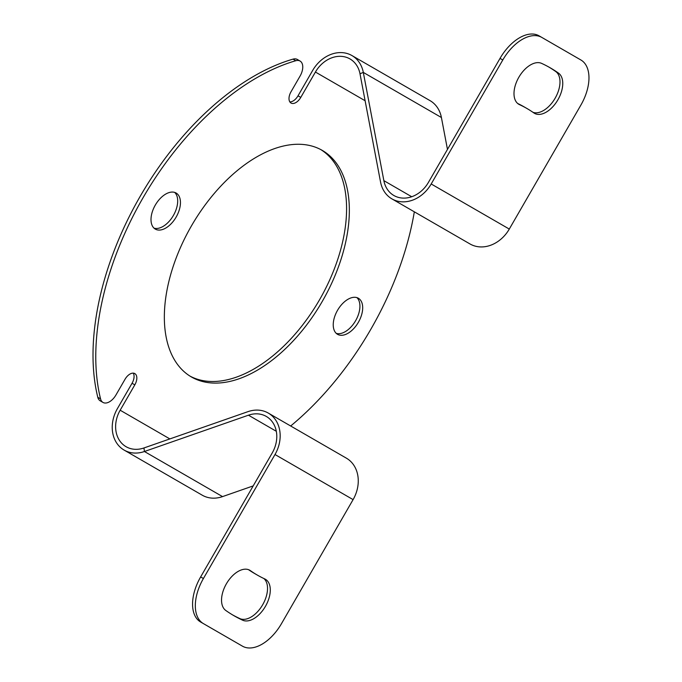 <?xml version="1.0" encoding="UTF-8"?>
<svg xmlns="http://www.w3.org/2000/svg" width="682" height="682" viewBox="0 0 682 682"><rect width="100%" height="100%" fill="white"/><g stroke="black" fill="none" stroke-linecap="round" stroke-linejoin="round"><path stroke-width="1.02" d="M347.965 333.293A20.827 12.02 120 0 0 361.571 314.939A20.827 12.02 120 0 0 358.374 298.256A20.827 12.02 120 0 0 347.965 299.287A20.827 12.02 120 0 0 334.359 317.633A20.827 12.02 120 0 0 337.547 334.325A20.827 12.02 120 0 0 347.965 333.293M336.26 333.37A20.827 12.02 120 0 0 345.203 331.699A20.827 12.02 120 0 0 358.4 314.607A20.827 12.02 120 0 0 356.899 297.616M165.726 228.078A20.827 12.02 120 0 0 179.332 209.724A20.827 12.02 120 0 0 176.144 193.04A20.827 12.02 120 0 0 165.726 194.072A20.827 12.02 120 0 0 152.12 212.426A20.827 12.02 120 0 0 155.317 229.109A20.827 12.02 120 0 0 165.726 228.078M154.03 228.155A20.827 12.02 120 0 0 162.964 226.484A20.827 12.02 120 0 0 176.169 209.4A20.827 12.02 120 0 0 174.669 192.401M239.723 644.584A39.053 22.549 -60 0 1 239.697 644.567L242.451 646.161A39.053 22.549 120 0 0 261.982 644.226A39.053 22.549 120 0 0 281.504 623.612L353.097 499.616A32.54 26.572 -60 0 0 346.354 458.151L268.256 413.053A32.54 26.572 120 0 1 274.999 454.527L353.097 499.616M263.832 578.507A23.427 13.529 -60 0 1 265.92 597.577A23.427 13.529 -60 0 1 250.967 617.116A23.427 13.529 -60 0 1 239.893 618.608A316.303 182.623 -60 0 1 232.622 614.917M253.73 618.71A23.427 13.529 -60 0 1 242.656 620.202A316.303 182.623 -60 0 1 233.994 615.727A316.303 182.623 -60 0 1 225.785 610.467A23.427 13.529 -60 0 1 226.705 583.263A23.427 13.529 -60 0 1 249.825 570.271A23.427 13.529 -60 0 1 250.43 570.663A269.441 155.564 120 0 0 257.421 575.139A269.441 155.564 120 0 0 264.804 578.958A23.427 13.529 -60 0 1 265.443 579.291A23.427 13.529 -60 0 1 269.032 598.063A23.427 13.529 -60 0 1 253.73 618.71M548.908 67.083A316.303 182.623 -60 0 1 555.745 71.533A23.427 13.529 -60 0 1 558.558 90.493A23.427 13.529 -60 0 1 543.426 110.569A23.427 13.529 -60 0 1 532.983 112.317M546.188 112.163A23.427 13.529 -60 0 1 534.466 113.323A23.427 13.529 -60 0 1 533.861 112.931A269.441 155.564 120 0 0 526.871 108.455A269.441 155.564 120 0 0 519.488 104.636A23.427 13.529 -60 0 1 518.849 104.303A23.427 13.529 -60 0 1 518.542 77.791A23.427 13.529 -60 0 1 541.636 63.392A316.303 182.623 -60 0 1 550.297 67.868A316.303 182.623 -60 0 1 558.507 73.127A23.427 13.529 -60 0 1 561.32 92.087A23.427 13.529 -60 0 1 546.188 112.163M320.855 149.622A130.816 75.531 -60 0 1 339.167 254.88A130.816 75.531 -60 0 1 254.088 368.902A130.816 75.531 -60 0 1 190.073 376.149M256.841 156.869A130.816 75.531 -60 0 1 322.254 150.39A130.816 75.531 -60 0 1 342.304 255.213A130.816 75.531 -60 0 1 256.841 370.497A130.816 75.531 -60 0 1 191.437 376.976A130.816 75.531 -60 0 1 171.387 272.144A130.816 75.531 -60 0 1 256.841 156.869M289.833 101.899A9.761 5.635 120 0 0 293.132 100.97A9.761 5.635 120 0 0 298.017 95.812L312.663 70.451A32.54 26.572 -60 0 1 351.938 55.557A32.54 26.572 -60 0 1 363.31 72.411L383.864 180.653A28.635 23.384 120 0 0 393.864 195.495A28.635 23.384 120 0 0 428.432 182.384L500.025 58.388A39.053 22.549 -60 0 1 539.078 35.839L580.885 59.982A39.053 22.549 120 0 1 580.885 105.071L509.292 229.067L431.195 183.978A32.54 26.572 120 0 1 391.911 198.88A32.54 26.572 120 0 1 380.547 182.017L359.994 73.775A28.635 23.384 -60 0 0 349.985 58.933A28.635 23.384 -60 0 0 315.416 72.045L365.109 100.731M169.861 438.918L120.168 410.223L134.814 384.861A9.761 5.635 120 0 0 134.814 373.591A9.761 5.635 120 0 0 125.053 379.226L115.991 394.921A13.018 7.519 -60 0 1 109.487 401.792A13.018 7.519 -60 0 1 102.973 402.431A13.018 7.519 -60 0 1 100.552 398.885A227.788 131.515 -60 0 1 295.792 60.724A13.018 7.519 -60 0 1 300.071 61.048A13.018 7.519 -60 0 1 300.071 76.077L291.018 91.772A9.761 5.635 120 0 0 291.018 103.042A9.761 5.635 120 0 0 295.894 102.564A9.761 5.635 120 0 0 300.779 97.407L315.416 72.045M414.324 211.812A227.788 131.515 -60 0 1 290.668 425.994M242.451 646.161L200.644 622.018A39.053 22.549 -60 0 1 200.644 576.929L272.237 452.933A28.635 23.384 120 0 0 266.304 416.438A28.635 23.384 120 0 0 248.453 415.193L144.431 451.51A32.54 26.572 -60 0 1 124.15 450.103A32.54 26.572 -60 0 1 117.406 408.629L132.052 383.267A9.761 5.635 120 0 0 133.237 373.139M102.973 402.431L100.211 400.837A13.018 7.519 -60 0 1 97.79 397.291A227.788 131.515 -60 0 1 293.03 59.129A13.018 7.519 -60 0 1 297.309 59.453L300.071 61.048M447.469 149.418L441.407 117.509A32.54 26.572 120 0 0 430.044 100.646L351.938 55.557M391.911 198.88L470.017 243.968A32.54 26.572 -60 0 0 509.292 229.067M541.84 37.433L539.078 35.839L541.84 37.433A39.053 22.549 120 0 0 502.787 59.982L431.195 183.978M253.201 485.899L222.537 496.607A32.54 26.572 120 0 1 202.247 495.192L124.15 450.103M120.168 410.223A28.635 23.384 -60 0 0 126.102 446.719A28.635 23.384 -60 0 0 143.953 447.963L247.975 411.647A32.54 26.572 120 0 1 268.256 413.053M200.644 576.929L203.406 578.524L274.999 454.527M203.406 578.524A39.053 22.549 120 0 0 203.406 623.612L200.644 622.018M248.546 569.683A269.441 155.564 120 0 0 254.667 573.545L257.421 575.139M526.871 108.455L524.108 106.861A269.441 155.564 120 0 0 517.698 103.494M242.656 620.202L239.893 618.608M134.814 384.861L132.052 383.267M359.994 73.775L363.31 72.411L441.407 117.509M411.715 196.74L383.864 180.653M502.787 59.982L500.025 58.388M100.552 398.885L97.79 397.291M295.792 60.724L293.03 59.129M300.779 97.407L298.017 95.812M222.537 496.607L144.431 451.51L143.953 447.963M248.453 415.193L276.304 431.28M558.507 73.127L555.745 71.533M519.488 104.636L518.243 103.911M250.43 570.663L249.177 569.939"/></g></svg>
